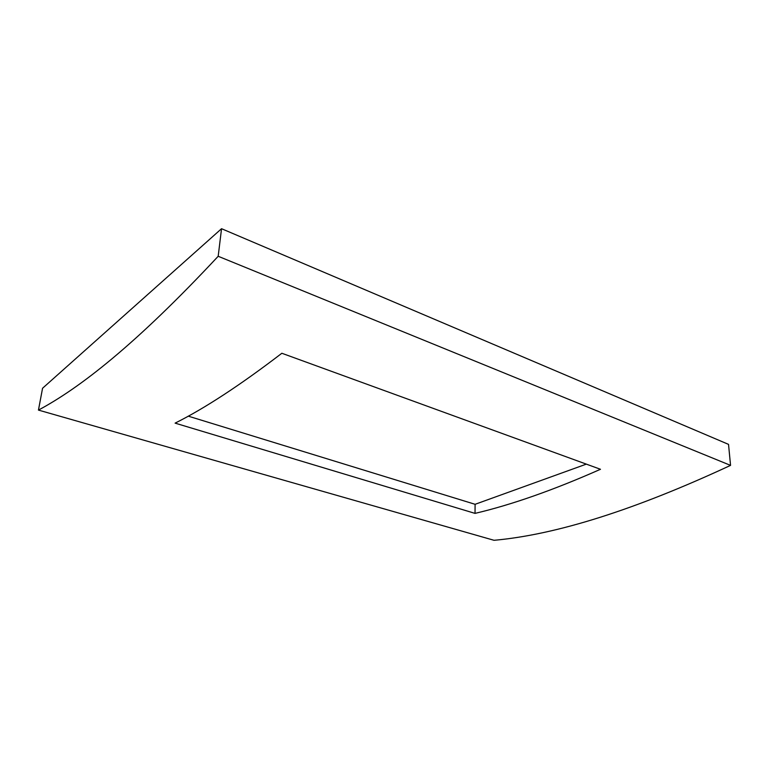 <?xml version="1.0" encoding="UTF-8"?>
<svg xmlns="http://www.w3.org/2000/svg" width="769" height="769" viewBox="0 0 769 769"><rect width="100%" height="100%" fill="white"/><g stroke="black" fill="none" stroke-linecap="round" stroke-linejoin="round"><path stroke-width="1.15" d="M221.539 228.701L42.564 388.249L38.45 410.088L494.025 540.299C556.323 534.715 635.165 509.741 730.55 465.38L728.531 444.376L221.539 228.701L218.185 256.279L730.55 465.38M600.483 469.282C553.555 490.045 511.741 504.752 475.031 513.384L175.101 423.133C204.717 408.377 240.303 385.086 281.848 353.259L600.483 469.282M38.45 410.088C79.582 388.095 135.45 344.916 218.185 256.279M586.334 464.13L475.098 504.301L188.251 416.144M475.031 513.384L475.098 504.301"/></g></svg>
